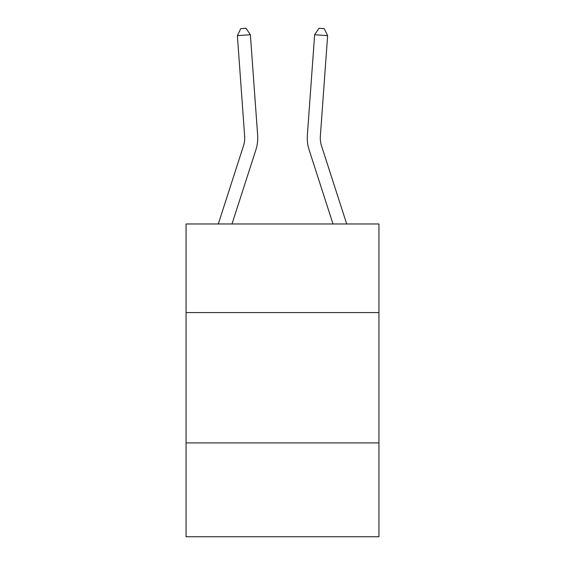 <?xml version="1.0" encoding="UTF-8"?>
<svg xmlns="http://www.w3.org/2000/svg" width="565" height="565" viewBox="0 0 565 565"><rect width="100%" height="100%" fill="white"/><g stroke="black" fill="none" stroke-linecap="round" stroke-linejoin="round"><path stroke-width="0.85" d="M378.938 312.593L378.938 223.973L186.062 223.973L186.062 312.593L378.938 312.593L378.938 536.75L186.062 536.75L186.062 312.593M378.938 442.918L186.062 442.918M244.638 136.08A26.068 26.068 -26.9 0 1 243.451 145.961L218.302 223.973L243.451 145.961A26.068 26.068 -25.3 0 0 244.638 136.08L237.378 35.666L240.789 28.624L245.987 28.25L250.373 34.726L257.64 135.141A39.098 39.098 153.1 0 1 255.853 149.958L231.996 223.973M346.698 223.973L321.549 145.961A26.068 26.068 26.9 0 1 320.362 136.08L327.622 35.666L314.627 34.726L307.36 135.141A39.098 39.098 -153.1 0 0 309.147 149.958L333.004 223.973M250.373 34.726L257.64 135.141L250.373 34.726L257.64 135.141L250.373 34.726L257.64 135.141L250.373 34.726L257.64 135.141L250.373 34.726L257.64 135.141L250.373 34.726L257.64 135.141L250.373 34.726L257.64 135.141L250.373 34.726L257.64 135.141L250.373 34.726L257.64 135.141L250.373 34.726L257.64 135.141L250.373 34.726L257.64 135.141L250.373 34.726L257.64 135.141L250.373 34.726L257.64 135.141L250.373 34.726L257.64 135.141L250.373 34.726L237.378 35.666M321.549 145.961A26.068 26.068 26.9 0 1 320.362 136.08A26.068 26.068 26.9 0 0 321.549 145.961A26.068 26.068 26.9 0 1 320.362 136.08A26.068 26.068 26.9 0 0 321.549 145.961A26.068 26.068 26.9 0 1 320.362 136.08A26.068 26.068 26.9 0 0 321.549 145.961A26.068 26.068 26.9 0 1 320.362 136.08A26.068 26.068 26.9 0 0 321.549 145.961A26.068 26.068 26.9 0 1 320.362 136.08A26.068 26.068 26.9 0 0 321.549 145.961A26.068 26.068 26.9 0 1 320.362 136.08A26.068 26.068 26.9 0 0 321.549 145.961A26.068 26.068 26.9 0 1 320.362 136.08A26.068 26.068 26.9 0 0 321.549 145.961A26.068 26.068 26.9 0 1 320.362 136.08A26.068 26.068 26.9 0 0 321.549 145.961A26.068 26.068 26.9 0 1 320.362 136.08A26.068 26.068 26.9 0 0 321.549 145.961A26.068 26.068 26.9 0 1 320.362 136.08A26.068 26.068 26.9 0 0 321.549 145.961A26.068 26.068 26.9 0 1 320.362 136.08A26.068 26.068 26.9 0 0 321.549 145.961A26.068 26.068 26.9 0 1 320.362 136.08A26.068 26.068 26.9 0 0 321.549 145.961A26.068 26.068 26.9 0 1 320.362 136.08A26.068 26.068 26.9 0 0 321.549 145.961A26.068 26.068 26.9 0 1 320.362 136.08A26.068 26.068 26.9 0 0 321.549 145.961A26.068 26.068 26.9 0 1 320.362 136.08M327.622 35.666L324.211 28.624L319.013 28.25L314.627 34.726L307.36 135.141"/></g></svg>
